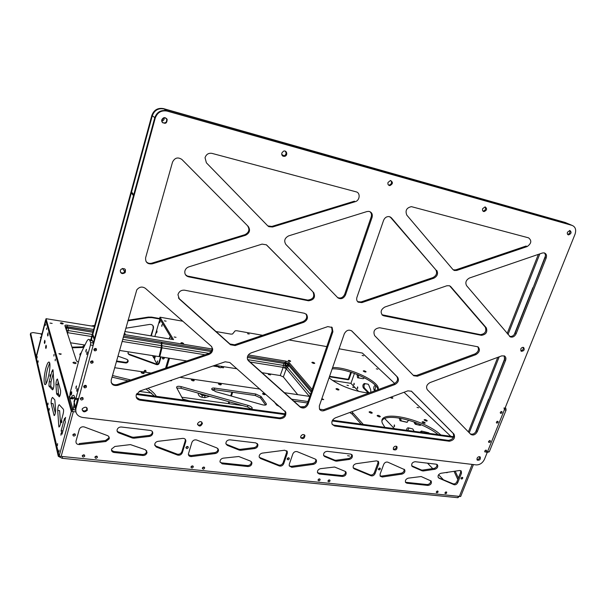 <?xml version="1.0" encoding="UTF-8"?>
<svg xmlns="http://www.w3.org/2000/svg" width="606" height="606" viewBox="0 0 606 606"><rect width="100%" height="100%" fill="white"/><g stroke="black" fill="none" stroke-linecap="round" stroke-linejoin="round"><path stroke-width="0.91" d="M181.898 159.476L248.255 226.455L181.898 159.476C177.884 156.825 174.755 157.719 172.505 162.166L145.629 257.709C145.296 262.322 147.516 264.368 152.288 263.83L151.833 263.163C149.485 263.769 147.553 263.216 146.046 261.512M211.691 346.64L212.145 348.192C212.161 350.776 210.865 352.609 208.259 353.699L208.797 354.51C211.411 353.412 212.706 351.578 212.691 348.988L211.335 346.284L145.342 288.305C142.145 286.259 139.289 286.797 136.767 289.918L111.201 380.083C110.936 384.325 113.14 386.09 117.799 385.355L117.435 384.469C114.64 385.219 112.549 384.53 111.163 382.416M305.962 313.946C307.553 317.173 306.553 319.733 302.955 321.627L303.667 322.339C307.356 320.362 308.318 317.756 306.568 314.514L304.348 313.249L184.625 290.198C181.202 289.941 178.975 291.448 177.952 294.728L179.361 299.046L178.437 297.887M284.971 410.989L285.131 411.33C285.57 415.299 283.638 417.481 279.336 417.875L279.98 418.754C284.29 418.352 286.229 416.17 285.782 412.201L229.833 362.539L225.167 361.797L140.016 390.999L136.274 394.726C135.729 397.657 136.956 399.468 139.956 400.165L139.547 399.256L136.252 397.203M229.924 343.988L230.507 344.776L235.181 345.564L234.598 344.776L229.924 343.988L178.861 298.326M230.507 344.776L179.361 299.046M331.611 327.013L332.141 331.027L332.891 331.755L332.126 327.46L327.793 326.604L251.142 352.889C248.218 354.215 246.99 356.298 247.453 359.131L247.801 359.972M208.797 354.51L117.799 385.355M208.259 353.699L117.435 384.469M544.271 252.891C545.491 254.028 545.748 255.603 545.052 257.611L546.142 258.148C546.991 255.361 546.317 253.596 544.12 252.861L542.34 253.02L469.483 278.002C466.006 279.98 465.037 282.54 466.597 285.668L510.343 336.913C512.752 337.595 514.691 336.527 516.16 333.709L515.145 333.05C513.774 335.739 511.903 336.83 509.548 336.33M545.052 257.611L515.145 333.05M546.142 258.148L516.16 333.709M480.467 334.656L481.437 335.33C486.057 334.565 487.671 332.065 486.292 327.831L485.315 327.164C486.694 331.391 485.08 333.891 480.467 334.656L381.985 314.764M481.437 335.33L383.886 315.84L383.045 315.158M477.748 346.7C479.225 349.564 478.293 351.972 474.96 353.919L475.915 354.624C479.694 352.162 480.391 349.564 478.005 346.829L379.651 327.74C374.538 328.55 372.879 331.187 374.667 335.648L413.724 375.75L417.367 376.228L416.504 375.47L413.239 375.265M474.96 353.919L416.504 375.47M475.915 354.624L417.367 376.228M504.192 355.828L504.571 359.714L505.563 360.418C506.245 358.388 505.881 356.904 504.472 355.964L501.692 355.881L430.078 382.568C426.669 384.56 425.76 386.969 427.359 389.772L470.817 434.396C473.309 435.714 475.468 434.79 477.301 431.639L476.377 430.821C474.786 433.722 472.756 434.737 470.286 433.858M504.571 359.714L476.377 430.821M505.563 360.418L477.301 431.639M448.478 440.395L449.357 441.236C453.871 440.297 455.417 437.926 454 434.131L453.114 433.305C454.53 437.093 452.985 439.456 448.478 440.395L333.944 425.147L332.209 424.412L334.671 426.01L333.944 425.147M449.357 441.236L334.671 426.01M411.519 391.271L407.891 390.832L335.413 417.837C332.315 419.466 331.247 421.662 332.217 424.427M351.7 330.899L351.859 331.035C348.798 329.278 346.276 330.225 344.284 333.861L319.324 405.952L319.491 409.164C320.544 410.77 322.142 411.239 324.301 410.58L323.581 409.732L319.521 409.217M279.98 418.754L139.956 400.165M279.336 417.875L139.547 399.256M299.659 406.353L300.334 407.209C303.47 408.898 306.03 407.936 308.022 404.338L307.333 403.498C305.341 407.088 302.78 408.043 299.659 406.353L247.96 360.123M300.334 407.209L248.566 360.926M271.859 226.439L354.404 201.184L355.237 201.684C359.896 200.503 360.623 192.784 356.139 191.844L211.941 153.371C208.509 152.863 206.207 154.325 205.04 157.742L206.396 162.817L267.799 225.886L268.844 226.674L272.548 227L271.859 226.439L267.829 225.917M247.612 225.894C249.93 229.576 249.028 232.507 244.907 234.689L245.544 235.272C249.672 233.083 250.581 230.151 248.255 226.455M244.907 234.689L151.833 263.163M245.544 235.272L152.288 263.83M266.398 244.816L262.08 244.12L188.837 266.867C186.625 267.663 185.284 269.178 184.822 271.397C184.603 274.238 185.853 276.041 188.572 276.821L185.466 274.715M266.276 244.733L312.893 291.774C314.946 296.554 313.241 299.326 307.765 300.099L188.057 276.147M266.814 245.188L312.893 291.774M369.925 211.661C371.417 212.979 371.842 214.736 371.198 216.925L372.061 217.44C372.819 214.183 371.766 212.161 368.902 211.38L366.978 211.547L288.653 235.87C284.631 238.029 283.714 240.9 285.896 244.476L338.019 297.963C341.14 299.523 343.64 298.516 345.503 294.94L344.716 294.281C342.996 297.69 340.595 298.758 337.512 297.485M411.709 391.438L454 434.131M411.292 391.09L453.114 433.305M394.052 383.75L394.877 384.53C398.369 382.507 399.263 380.053 397.574 377.174L396.741 376.402C398.43 379.28 397.528 381.727 394.052 383.75L323.581 409.732M394.877 384.53L324.301 410.58M307.765 300.099L308.492 300.781C313.976 300.008 315.688 297.228 313.628 292.44M308.492 300.781L188.572 276.821M303.667 322.339L235.181 345.564M302.955 321.627L234.598 344.776M332.891 331.755L308.022 404.338M332.141 331.027L307.333 403.498M351.957 331.134L397.574 377.174M351.495 330.74L396.741 376.402M449.569 285.767L450.743 286.615L449.508 285.744L446.895 285.752L384.833 307.037C380.863 309.461 380.113 312.211 382.583 315.294L383.886 315.84M389.991 216.812L391.408 217.834L389.12 216.577C386.567 216.44 384.719 217.705 383.575 220.372L356.934 297.311C356.32 299.379 356.745 301 358.199 302.174L361.896 302.599L361.085 301.932L357.616 301.652M372.061 217.44L345.503 294.94M371.198 216.925L344.716 294.281M390.522 217.319L435.79 269.776C437.449 272.995 436.494 275.601 432.926 277.593L361.085 301.932M391.408 217.834L435.79 269.776M450.743 286.615L486.292 327.831M449.788 286.002L485.315 327.164M432.926 277.593L433.858 278.199C437.426 276.2 438.38 273.586 436.729 270.374M433.858 278.199L361.896 302.599M455.803 269.852L526.091 246.036L527.159 246.566C531.447 243.476 531.917 240.567 528.576 237.847L411.406 206.646C406.535 207.767 405.013 210.6 406.831 215.153L452.917 269.526L454.371 270.496L456.765 270.435L455.803 269.852L453.235 269.852M527.159 246.566L456.765 270.435M355.237 201.684L272.548 227M163.514 108.626C157.833 107.633 153.939 109.891 151.833 115.413L152.303 115.761L91.279 340.011L92.574 335.232L94.241 339.436L93.286 342.92L154.788 117.625L133.744 194.723L131.555 192.011L152.303 115.761L155.272 117.996C157.416 112.39 161.37 110.087 167.142 111.095L163.514 108.626L565.133 222.447L164.014 108.966C158.317 107.966 154.416 110.231 152.303 115.761C154.416 110.231 158.317 107.966 164.014 108.966L336.489 157.765L340.746 159.916L166.627 110.746C160.87 109.739 156.924 112.034 154.788 117.625C156.924 112.034 160.87 109.739 166.627 110.746L570.996 224.932L440.577 188.102L435.547 185.792L565.133 222.447L572.14 225.417C575.473 226.856 576.427 229.81 575.011 234.295L484.474 459.28C482.588 463.067 479.838 464.938 476.21 464.9L82.621 417.458C77.394 416.337 75.174 413.315 75.955 408.383L74.25 402.573L75.227 398.99L74.25 402.573L73.977 401.649L74.955 398.074M77.826 399.574L75.674 407.437L77.439 399.521M281.714 154.439L284.191 155.863C286.259 154.568 286.593 152.992 285.191 151.129C286.593 152.992 286.259 154.568 284.191 155.863L282.532 155.886L284.918 156.287C282.585 156.606 281.548 155.522 281.805 153.053L283.426 151.22C286.615 149.712 288.221 155.212 284.918 156.287M122.692 268.435L120.859 269.465L122.707 268.466L124.738 271.973L125.245 269.337L124.738 271.973C123.223 273.321 121.761 273.344 120.359 272.041C121.761 273.344 123.223 273.321 124.738 271.973L125.131 272.655C122.215 274.382 120.602 273.67 120.299 270.518L120.973 269.337C124.715 267.852 126.101 268.958 125.131 272.655M388.264 184.785L388.991 185.156C391.484 184.315 392.112 182.792 390.878 180.58C392.112 182.792 391.484 184.315 388.991 185.156L389.893 185.61C388.249 185.368 387.62 184.322 388.007 182.482L390.4 180.543C393.233 182.156 393.067 183.845 389.893 185.61M396.415 446.258C396.4 448.349 395.354 449.326 393.286 449.19C395.354 449.326 396.4 448.349 396.415 446.258M479.657 456.682C479.672 458.522 478.763 459.484 476.93 459.59C478.763 459.484 479.672 458.522 479.657 456.682M523.183 347.344C523.539 349.276 522.728 350.412 520.751 350.76C522.728 350.412 523.539 349.276 523.183 347.344M304.318 434.79C304.189 437.161 302.97 438.1 300.674 437.6C302.97 438.1 304.189 437.161 304.318 434.79M86.37 407.361L86.991 409.308L87.234 408.149L86.991 409.308C85.393 411.262 83.757 411.444 82.09 409.853C83.757 411.444 85.393 411.262 86.991 409.308L87.294 410.254C84.529 412.648 82.817 412.277 82.166 409.156L82.363 408.671C85.491 406.293 87.135 406.823 87.294 410.254M201.586 421.897L201.927 422.518C201.207 424.95 199.753 425.647 197.564 424.601C199.753 425.647 201.207 424.95 201.927 422.518L202.442 423.435C200.828 426.586 199.185 426.844 197.526 424.192L197.624 423.541C199.601 421.018 201.2 420.981 202.442 423.435M569.64 230.462C570.375 232.393 569.716 233.711 567.663 234.416C569.716 233.711 570.375 232.393 569.64 230.462M482.99 211.115L482.99 211.115C485.376 210.479 486.08 209.062 485.111 206.866C486.08 209.062 485.376 210.479 482.99 211.115L484.02 211.6C482.679 211.282 482.217 210.32 482.634 208.699L485.095 206.866C487.391 208.638 487.035 210.221 484.02 211.6M501.17 411.512L500.253 412.61M497.261 421.261L496.337 422.337M485.732 450.091L484.671 451.25M489.58 440.517L488.512 441.698M92.93 361.168L92.756 361.714L90.491 362.07M96.331 348.761L96.134 349.367L93.885 349.7M82.977 397.831L80.363 398.687M86.302 385.689L86.143 386.181L83.681 386.583M164.809 117.632L166.627 118.935C167.029 122.154 165.673 123.419 162.575 122.73C165.673 123.419 167.029 122.154 166.627 118.935L167.142 119.306C167.036 123.427 165.324 124.328 162.014 122.003L161.764 119.791C163.37 117.132 165.158 116.973 167.142 119.306M155.272 117.996L75.955 408.383M83.719 386.401L83.855 386.083C85.597 384.871 86.461 385.204 86.446 387.09C84.946 388.302 84.037 388.067 83.719 386.401M80.393 398.543L80.522 398.248C82.242 397.013 83.113 397.331 83.128 399.195C81.628 400.422 80.719 400.202 80.393 398.543M93.93 349.442L94.089 349.079C95.801 348.011 96.589 348.389 96.46 350.207C95.028 351.283 94.188 351.025 93.93 349.442M90.529 361.858L90.68 361.517C92.362 360.426 93.157 360.775 93.074 362.577C91.65 363.676 90.802 363.433 90.529 361.858M488.595 441.395L490.277 440.645C490.595 441.948 490.08 442.524 488.739 442.38L488.595 441.395M484.747 450.978L486.444 450.243C486.732 451.546 486.209 452.114 484.876 451.94L484.747 450.978M496.412 422.071L497.965 421.352C498.321 422.556 497.859 423.117 496.572 423.041L496.412 422.071M500.329 412.315L501.866 411.588C502.253 412.784 501.798 413.36 500.503 413.307L500.329 412.315M567.481 232.212L569.875 230.469C571.799 232.234 571.36 233.711 568.557 234.908C567.405 234.583 567.049 233.681 567.481 232.212M300.727 436.388C302.106 434.29 303.508 433.994 304.932 435.502C304.523 438.6 303.121 439.358 300.735 437.767L300.727 436.388M520.743 349.064C521.478 347.662 522.44 347.132 523.629 347.48C524.819 349.738 524.046 351.01 521.312 351.313L520.743 349.064M477.028 458.348C477.952 456.78 479.028 456.326 480.24 456.992C480.717 459.462 479.725 460.507 477.248 460.128L477.028 458.348M393.355 447.925C394.438 446.145 395.65 445.736 396.998 446.698C397.203 449.478 396.044 450.447 393.506 449.614L393.355 447.925M572.14 225.417L167.142 111.095M161.711 121.177C163.567 120.745 164.4 119.571 164.211 117.64C164.4 119.571 163.567 120.745 161.711 121.177M439.895 187.913L434.873 185.595L337.247 157.977L341.511 160.128L439.895 187.913M570.996 224.932L572.049 225.379M533.333 287.161L545.438 255.906M489.095 398.756L504.919 358.123M514.259 334.557L532.825 287.729M475.536 432.26L488.625 399.233M82.651 398.528L82.31 397.46M84.423 386.969L84.87 385.333M92.529 361.994L92.089 360.805M94.536 350.041L94.975 348.442M75.841 411.769L75.674 407.437M92.574 335.232L93.165 335.33M131.313 192.905L92.801 334.406L94.468 338.602L133.494 195.632L131.313 192.905L132.502 193.185M453.409 437.373L332.149 420.958M284.956 414.565L136.365 394.453M453.682 436.706L332.512 420.253M285.221 413.83L136.729 393.665M539.825 253.884L508.01 334.52M499.215 356.805L469.241 432.782M538.348 254.391L507.154 333.512M497.761 357.343L468.377 431.896M151.833 115.413L90.764 339.928M163.779 117.731L161.658 120.73M75.447 408.694C74.076 406.891 73.682 404.853 74.25 402.573M565.133 222.447L566.178 222.894M93.332 343.034L90.635 342.61L90.453 344.996L93.157 345.42L93.332 343.034L92.491 340.875L92.074 340.133L90.915 339.951M90.635 342.61L89.809 340.451L92.491 340.875M93.157 345.42L78.613 398.642L75.939 398.293L75.326 399.248L74.015 395.597C73.311 394.839 72.447 395.445 71.432 397.407L74.061 397.748L73.834 398.195L71.205 397.862L71.432 397.407M75.485 399.271L78 399.596L78.613 398.642M70.629 398.634L72.811 398.915L73.834 398.195M71.205 397.862L70.198 398.581C69.607 397.225 69.743 394.733 70.591 391.097L79.78 357.078L81.696 351.685L86.453 341.966C87.612 339.648 88.597 338.89 89.393 339.708L89.809 340.451M76.909 389.4L77.371 388.673L76.811 391.309L76.909 389.4M71.046 392.643L71.629 391.703C71.803 393.339 71.569 394.483 70.91 395.135L71.046 392.643M76.061 386.658L76.523 385.939L75.962 388.552L76.061 386.658M86.893 352.669L87.385 351.897L86.802 354.533L86.893 352.669M85.976 350.132L86.461 349.359L85.878 351.988L85.976 350.132M75.939 398.293L90.453 344.996M505.101 408.02L505.775 408.126L506.086 410.095L504.374 409.83L504.063 407.861M505.775 408.126L505.23 407.694M486.459 452.288L487.565 451.606L489.269 451.826L487.247 452.387M504.374 409.83L487.565 451.606M489.269 451.826L506.086 410.095M69.841 395.87L69.289 396.544L73.053 409.709L75.439 410.004L71.713 409.148L46.056 318.695L94.422 326.482M73.053 409.709L74.015 405.096M228.848 401.695L228.242 403.596L181.815 397.233M151.614 393.089L139.138 391.385M231.893 392.15L230.704 395.885M92.854 332.247L68.493 328.27L66.774 327.437L66.978 326.657L65.198 326.619L93.21 330.952L66.978 326.657L67.372 325.172L93.604 329.482M211.176 351.541L161.734 343.481L162.097 342.238L211.812 350.374L123.616 335.936L161.385 342.117L161.257 347.723L159.075 356.616L119.534 350.442M67.16 332.58L67.751 332.679L68.107 330.543L92.256 334.451M65.902 328.747L66.774 327.437L65.44 327.346M66.41 330.285L68.107 330.543L68.493 328.27M70.531 342.784L84.946 345.034M161.734 343.481L161.976 347.836L159.787 356.729L159.151 356.298M229.56 401.899L228.985 403.702L228.348 403.27M232.636 392.256L231.416 396.089M183.588 343.534L183.573 343.526C183.027 344.003 182.148 343.837 180.936 343.026L180.914 342.973C181.542 342.488 182.429 342.663 183.58 343.511L183.512 343.731M247.619 356.237L285.555 362.449L288.668 363.85L285.555 362.449L247.619 356.237M311.242 392.074L288.873 365.706L288.668 363.85L311.658 390.847L288.668 363.85L289.107 362.532L285.987 361.138L285.32 363.138L286.07 365.857L310.423 394.445M242.726 405.588L228.985 403.702M262.019 372.698L280.245 375.538L283.343 376.955L297.728 394.665M159.787 356.729L186.853 360.956M214.865 365.327L236.931 368.774M283.684 363.365L283.411 365.41L285.328 365.744L288.441 364.547L285.32 363.138L283.684 363.365L247.324 357.434M247.627 359.616L283.411 365.41L283.176 367.342L286.29 368.743L288.873 365.706M349.73 412.504L352.169 414.095L352.677 412.663L351.609 411.807M291.637 399.187L308 401.543M307.5 402.998L293.683 401.013M255.24 395.498L260.535 397.99L261.027 396.491L255.724 394.006L255.24 395.498L214.244 389.62L214.721 388.09L255.724 394.006M176.816 388.029L180.868 388.249L181.345 386.673C178.088 385.946 176.505 386.257 176.588 387.59L182.785 399.028L189.216 400.793M212.002 389.666L214.244 389.62M214.721 388.09C212.517 387.848 211.517 388.226 211.721 389.219L215.744 391.681L262.239 404.747C265.125 405.414 266.504 405.141 266.375 403.944L265.716 404.99M280.843 407.353L276.677 405.066L273.7 401.081M361.191 424.147L352.169 414.095M352.677 412.663L363.289 424.435M304.591 406.641L300.379 406.846M251.179 409.209L252.225 408.005C251.664 406.952 250.255 406.073 247.998 405.369L247.49 406.921L251.475 409.141M247.49 406.921L180.868 388.249M181.345 386.673L247.998 405.369M265.61 405.02L260.535 397.99M261.027 396.491L266.178 403.596M124.025 334.489L212.145 348.988M248.339 354.942L285.987 361.138M289.107 362.532L312.135 389.446M67.372 325.172C65.698 324.952 64.88 325.149 64.918 325.763L76.507 360.926L78.394 362.206M309.749 396.43L284.388 392.696M260.088 389.12L179.914 377.318M151.076 373.069L114.678 367.713M182.807 321.218L159.999 317.196L159.613 318.521L151.636 317.12L148.243 317.097L128.033 320.248M71.334 411.376L59.146 456.189L36.277 357.419L45.768 320.529L36.125 356.767L45.594 319.93L71.334 411.376L75.879 411.936L72.212 411.482L72.705 409.664M71.713 409.148L71.22 410.966L72.212 411.482M71.22 410.966L45.67 320.188L46.056 318.695M154.848 336.519L159.931 319.044L172.134 339.39L159.613 318.521M154.515 396.082L146.016 388.946M128.093 380.856L112.027 377.137M377.962 389.681L377.727 388.825C375.326 380.636 346.344 368.084 332.164 368.857M438.206 434.608C421.738 421.231 386.204 412.247 382.091 420.64M215.986 331.527L230.977 334.133L232.552 334.004L235.113 330.838L236.651 330.717L262.603 335.292M339.118 348.783L362.38 353.071L394.68 383.469M288.918 339.936L326.801 346.609M384.901 427.366L382.454 423.42C376.091 408.671 422.95 418.299 440.865 434.972M422.299 422.268L422.094 421.988C422.837 421.465 423.882 421.776 425.238 422.935C424.821 423.48 423.844 423.261 422.299 422.268M424.329 420.117L424.124 419.837C424.867 419.329 425.904 419.64 427.245 420.784C426.829 421.314 425.859 421.094 424.329 420.117M332.603 367.577C346.784 366.835 375.781 379.379 378.197 387.529L378.417 389.514M369.372 392.847C357.76 392.771 337.065 384.961 329.096 377.72M311.969 362.623L311.863 362.471C312.56 362.017 313.529 362.267 314.756 363.229C314.272 363.698 313.34 363.494 311.969 362.623M363.395 371.167L363.259 370.978C363.948 370.569 364.888 370.834 366.077 371.781C365.638 372.205 364.744 372.001 363.395 371.167M391.309 397.013L392.9 398.006C392.544 398.498 391.627 398.309 390.158 397.438M336.103 389.075L335.974 388.885C336.694 388.355 337.724 388.628 339.049 389.703C338.565 390.249 337.58 390.037 336.103 389.075M171.157 380.318L171.536 380.704L169.559 380.871M262.58 393.855L262.519 393.748C263.133 393.188 264.027 393.385 265.223 394.339C264.746 394.9 263.868 394.741 262.58 393.855M50.025 323.081L52.154 323.415L50.025 323.081M58.926 353.669L61.229 353.995C60.714 354.502 59.949 354.396 58.941 353.692L58.926 353.669M417.011 407.399L418.708 407.793L417.011 407.399M376.296 368.819L377.856 369.19L376.296 368.819M362.146 355.419L363.661 355.775L362.146 355.419M247.536 333.701L249.195 334.05L247.536 333.701M164.309 320.816L166.105 321.165L164.309 320.816M174.157 336.981L176.028 337.33L174.157 336.981M191.352 380.015L191.322 379.954C191.981 379.318 192.966 379.5 194.268 380.507C193.685 381.144 192.716 380.977 191.352 380.015M218.478 383.999L218.433 383.916C219.084 383.303 220.046 383.492 221.319 384.492C220.781 385.105 219.826 384.939 218.478 383.999M369.251 412.231L369.092 411.997C369.834 411.413 370.902 411.709 372.296 412.875C371.826 413.474 370.811 413.254 369.251 412.231M377.296 415.883L377.129 415.648C377.871 415.057 378.939 415.36 380.341 416.542C379.879 417.14 378.864 416.92 377.296 415.883M321.869 398.604L323.718 399.581L321.581 399.422M141.168 372.66L141.153 372.629C141.842 371.955 142.864 372.114 144.213 373.129C143.569 373.811 142.546 373.652 141.168 372.66M72.932 362.646C73.705 361.941 74.78 362.093 76.174 363.1C75.447 363.835 74.371 363.691 72.94 362.668L72.932 362.646M60.312 323.127C61.039 322.589 62.017 322.748 63.251 323.596C62.562 324.165 61.585 324.013 60.32 323.149L60.312 323.127M124.366 333.277L125.222 333.853L124.116 334.156M288.244 360.729L288.168 360.608C288.767 360.199 289.592 360.411 290.653 361.229C290.221 361.646 289.418 361.479 288.244 360.729M112.481 375.515L130.729 379.962M147.962 388.279C151.848 390.923 154.651 393.605 156.356 396.332M450.834 436.32L404.035 392.271M159.999 317.196L173.521 339.618L124.859 331.535M41.003 337.784L40.276 337.337L41.178 337.103M348.503 385.575L346.988 385.242L348.503 385.575M354.078 387.484L352.563 387.143L354.078 387.484M58.737 454.432L58.259 456.197L58.767 454.545L30.656 333.156L33.072 332.58L40.958 333.83L41.844 334.52M457.863 497.693L62.138 458.303L62.615 456.538L458.424 496.284L457.863 497.693L459.31 496.375M58.29 456.303L62.138 458.303M58.259 456.197L30.308 334.535L30.656 333.156M218.698 365.926L218.418 366.835L212.956 365.986M221.198 367.236L221.985 367.145M136.668 353.116L137.812 353.29M319.4 473.18L317.483 472.665M349.609 456.068L347.609 455.689L349.609 456.068M268.36 374.485L270.534 374.917L268.36 374.485M78.916 344.094L80.128 344.284M148.243 317.097L148.538 317.62L151.947 317.642L151.636 317.12M94.703 325.445L91.332 325.967M42.072 333.656L40.958 333.83M150.864 335.853L153.576 327.149C153.136 325.187 151.811 324.278 149.621 324.43L125.79 328.217M153.03 325.74L153.159 327.929M159.931 319.044L151.947 317.642M153.462 328.467L151.303 335.929M148.538 317.62L127.858 320.854M94.544 326.058L93.157 326.27M41.905 334.277L41.11 334.398M218.418 366.835L218.811 367.418L221.031 367.759L221.47 366.357M219.243 366.016L218.811 367.418M157.249 361.479L157.658 360.934L157.257 362.797L157.249 361.479M156.666 331.664L157.068 331.111L156.666 332.921L156.666 331.664M161.794 325.149L162.203 324.581L161.794 326.414L161.794 325.149M159.719 321.657L160.128 321.097L159.719 322.915L159.719 321.657M169.21 338.905L169.741 337.194L169.566 338.959M156.969 364.077L154.477 359.343L155.447 356.048M169.506 358.244L166.673 367.789M154.439 355.889L153.81 358.07L152.5 355.586M153.81 358.07L154.81 358.222M146.001 371.326C145.213 372.326 144.569 372.319 144.069 371.296C144.705 370.069 145.364 369.993 146.038 371.069L146.001 371.326M144.069 371.273L145.72 370.455M117.935 356.123L127.078 359.411L128.199 361.062C127.927 362.358 127.086 362.994 125.677 362.964L116.405 361.57M81.227 352.722L79.916 354.109L80.197 355.616M80.303 355.29L79.856 354.798M128.487 351.836L127.98 353.003L129.101 354.669L128.017 353.472M161.075 356.926L159.234 363.183L158.901 362.562L160.575 356.851M84.666 344.996L82.484 346.859L82.704 347.488L83.939 347.102M82.704 347.488L72.175 347.783M71.97 347.155L82.484 346.859M127.874 359.987L127.904 360.426C127.639 361.729 126.798 362.358 125.389 362.327L125.677 362.964M116.564 360.994L125.389 362.327M158.901 362.562C158.355 363.782 157.431 364.251 156.136 363.971L156.462 364.6C157.765 364.88 158.689 364.411 159.234 363.183M156.462 364.6L129.101 354.669M128.805 354.048L156.136 363.971M162.363 358.26L163.976 357.381M164.309 357.941L164.279 358.275C163.544 359.252 162.908 359.267 162.37 358.305L163.181 357.252M165.589 368.153L168.574 358.101M49.321 408.444L49.215 410.164L49.321 408.444M37.155 356.525L37.042 357.979L37.155 356.525M57.562 443.615L57.456 445.516L57.562 443.615M48.063 403.073L47.95 404.763L48.063 403.073M38.163 360.82L38.049 362.297L38.163 360.82M59.062 450.023L58.964 451.955L59.062 450.023M54.601 415.33L54.139 415.565C54.987 415.125 55.487 413.247 55.638 409.944L54.843 399.93L52.533 397.407C51.571 398.256 51.109 400.248 51.146 403.384L52.987 403.611L55.328 413.156M54.01 415.262L51.146 403.384M52.714 389.832L52.517 389.81C53.336 389.294 53.82 387.476 53.964 384.34L53.055 370.357L52.889 369.668L51.911 371.395L53.131 371.569M53.252 373.349L50.987 381.924L49.207 381.682L51.911 371.395M49.207 381.682L48.919 386.052L50.715 386.287L50.987 381.924M48.912 386.037L50.699 386.28L53.245 388.908M52.517 389.81L48.919 386.052M59.759 426.306L58.782 426.192L59.002 427.071L60.07 425.344L63.092 414.133C63.645 411.747 63.736 410.11 63.365 409.232L59.236 404.725C58.358 405.194 57.85 407.088 57.714 410.413L59.615 410.648L60.532 423.624M58.782 426.192L57.714 410.413M56.752 394.226L58.615 394.468L58.426 393.703L56.555 393.461L56.759 394.241L58.63 394.483L59.933 395.839M59.38 396.778L56.759 394.241M59.161 396.756C60.191 395.854 60.676 393.794 60.608 390.567L57.434 379.008C56.6 379.485 56.1 381.325 55.949 384.53L57.797 384.78L58.146 381.469M57.797 384.78L58.426 393.703M56.555 393.461L55.949 384.53M61.161 430.684L64.471 418.466L65.372 421.912L62.039 434.214L61.161 430.684L62.941 430.881M65.175 418.042L65.592 417.367L65.077 419.92L65.175 418.042M61.032 433.343L60.933 435.237L61.032 433.343M45.776 368.516C47.132 363.623 48.291 361.517 49.268 362.191C51.707 364.297 46.867 387.613 44.677 384.31C43.609 381.613 43.98 376.349 45.776 368.516M49.647 363.085L47.51 368.766C45.973 375.167 45.488 380.129 46.041 383.659M46.389 346.443L45.904 348.503L45.571 347.283L46.048 345.223L46.389 346.443M48.01 332.853L47.829 336.012L47.495 334.838L48.01 332.853M45.526 324.021L45.412 325.445L45.526 324.021M46.632 328.005L46.518 329.452L46.632 328.005M50.101 374.75L49.987 376.371L50.101 374.75M44.299 342.428L44.753 340.307L45.079 341.489L44.602 343.526L44.299 342.428L45.011 342.541M44.306 342.398L45.018 342.511M61.835 420.746L61.736 422.609L61.835 420.746M53.995 354.48L53.889 356.063L53.995 354.48M55.297 359.161L55.191 360.775L55.297 359.161M59.146 456.189L61.153 456.394L73.356 411.625L61.153 456.394L459.378 496.382L472.142 464.416L459.378 496.382L460.681 496.511L473.445 464.567M370.781 392.324L370.751 389.961L368.675 384.848L368.137 384.196L364.365 383.522C362.85 384.31 362.494 385.749 363.289 387.832L364.411 388.007L369.145 392.839M368.145 392.794L363.289 387.832M446.167 472.498L447.69 472.271M447.326 472.559L446.804 472.407M357.82 374.728L357.093 374.614L357.54 377.743L358.797 377.962L358.169 374.872M399.149 418.019L400.149 420.738L401.339 420.905L400.331 418.216M414.163 431.343L412.762 428.927L408.255 427.821C407.293 427.791 406.694 428.616 406.452 430.298M407.656 430.457L409.005 428.003M364.411 388.007C363.608 386.098 363.926 384.659 365.342 383.689M429.518 433.426L428.745 432.79L421.473 431.025L419.943 432.131M458.091 478.763L457.439 478.695L457.863 479.338M455.197 471.157L458.371 478.058M457.439 478.695L454.053 471.324M374.561 390.931L373.91 389.347L375.046 389.522L375.485 390.59M414.648 423.473L415.345 424.261L416.716 424.48L415.86 423.639L414.648 423.473L413.959 421.897M415.307 422.39L415.86 423.639M421.17 432.29L422.223 431.207M375.432 385.446L375.319 385.431C373.985 385.878 373.516 387.181 373.91 389.347M375.046 389.522L375.781 385.825M406.99 422.321L408.611 420.178M406.853 422.299L400.149 420.738M401.339 420.905L407.27 422.284M357.691 377.788L363.274 378.705L364.426 377.796M358.797 377.962L363.335 378.712M420.125 425.374L421.185 424.768M419.966 425.351L415.504 424.314M416.716 424.48L420.412 425.344M354.252 384.416L353.722 384.871L354.086 383.242L354.252 384.416M357.782 388.075L357.245 388.529L357.608 386.886L357.782 388.075M394.612 426.238L394.006 426.707L394.377 424.904L394.612 426.238M332.747 380.485L350.927 383.356L358.54 391.287M384.696 418.549L394.392 428.662M427.51 463.166L432.722 468.597M438.6 474.725L443.137 479.46M190.973 466.961L192.844 465.991M191.004 466.847C191.973 465.628 192.753 465.605 193.337 466.772C192.534 468.271 191.738 468.393 190.958 467.143L191.004 466.847M436.297 491.92L437.29 490.989M436.335 491.814L438.009 491.201C438.108 492.466 437.562 492.928 436.396 492.595L436.335 491.814M328.013 480.959L329.391 479.899M328.058 480.793C328.702 479.816 329.361 479.657 330.02 480.323C329.853 481.755 329.194 482.134 328.066 481.459L328.058 480.793M82.249 455.765L84.507 455.045M82.242 455.78L82.287 455.651C83.696 454.394 84.514 454.561 84.749 456.159C83.446 457.409 82.613 457.288 82.242 455.78M202.343 468.127L204.169 467.135M202.374 468.006C203.313 466.802 204.078 466.764 204.684 467.893C203.942 469.392 203.161 469.544 202.328 468.34L202.374 468.006M444.978 492.792L445.933 491.883M445.009 492.693L446.667 492.072C446.773 493.322 446.243 493.792 445.077 493.489L445.009 492.693M318.082 479.944L319.491 478.884M318.127 479.785C318.786 478.793 319.453 478.642 320.12 479.331C319.915 480.778 319.248 481.149 318.127 480.437L318.127 479.785M94.93 457.075L94.953 456.992C96.293 455.697 97.119 455.833 97.422 457.394C96.149 458.689 95.316 458.583 94.93 457.075L97.142 456.318M378.409 469.067L379.629 467.991M287.191 458.909L288.736 457.803M185.921 447.561L187.837 446.554M461.007 478.21L461.939 477.278M72.856 434.79L72.932 434.585C74.44 433.388 75.25 433.616 75.386 435.267C74.038 436.464 73.197 436.297 72.856 434.79L75.189 434.093M79.212 443.577L105.482 440.524L105.808 441.501L109.118 438.964C109.519 437.411 108.974 436.29 107.489 435.608L84.363 426.98C82.211 426.442 80.56 427.116 79.409 428.987L76.008 441.13C75.758 443.403 76.917 444.546 79.484 444.569L79.212 443.577M108.913 436.767L108.785 438.002L105.482 440.524M118.45 431.942L132.01 437.07L132.381 438.024L134.024 438.206L133.646 437.252L148.985 435.472L149.387 436.418C151.212 436.078 152.333 435.085 152.75 433.442C152.879 431.783 152.076 430.775 150.333 430.434L121.359 427.01C119.329 426.95 117.935 427.813 117.178 429.593C116.806 431.131 117.352 432.237 118.799 432.896L117.072 430.843M152.318 431.533L152.333 432.502C151.917 434.138 150.803 435.131 148.985 435.472M133.646 437.252L132.01 437.07M226.795 444.456L238.779 449.205L239.34 450.137L240.802 450.296L240.241 449.372L254.141 447.614L254.725 448.531C256.974 447.948 258.02 446.63 257.868 444.592L255.838 442.895L229.901 439.827C227.386 439.956 226.046 441.183 225.879 443.516L227.333 445.38L225.955 443.903M240.241 449.372L238.779 449.205M257.232 443.501L257.285 443.683C257.429 445.721 256.383 447.031 254.141 447.614M324.043 455.682L334.686 460.113L335.391 461.007L324.725 456.583L323.619 455.454M335.391 461.007L336.709 461.158L336.004 460.257L334.686 460.113M336.004 460.257L348.677 458.53L349.397 459.424C351.844 458.613 352.768 457.151 352.177 455.045L350.639 454.091L327.278 451.334C324.505 451.682 323.309 453.106 323.687 455.606L324.725 456.583M351.571 454.417C351.919 456.462 350.957 457.833 348.677 458.53M411.8 465.817L421.314 469.961L422.124 470.832L412.61 466.688L411.701 465.772M422.124 470.832L423.321 470.968L422.503 470.097L421.314 469.961M422.503 470.097L434.108 468.393L434.941 469.264C437.441 468.302 438.267 466.809 437.426 464.779L436.282 464.204L415.14 461.704C412.292 462.234 411.224 463.719 411.928 466.165L412.61 466.688M436.858 464.363C437.206 466.332 436.29 467.673 434.108 468.393M456.916 481.717L460.621 472.385L461.484 473.241L461.242 470.998L459.583 470.498L440.857 473.294C438.403 474.233 437.57 475.702 438.358 477.702L453.121 483.8L453.97 484.679C455.553 485.05 456.826 484.361 457.772 482.588L456.916 481.717C455.97 483.482 454.705 484.179 453.121 483.8M460.681 470.612L460.621 472.385M381.507 476.096L401.263 473.203L402.051 474.089L382.265 476.998L381.507 476.096L380.03 475.854M404.066 469.18C404.391 471.157 403.46 472.498 401.263 473.203M406.141 482.331L427.222 484.558L428.041 485.444C430.836 484.883 431.881 483.421 431.184 481.05L421.178 476.536L408.232 478.157C405.808 479.035 404.944 480.49 405.626 482.505L406.929 483.224L405.422 482.118M430.608 480.596C430.805 482.884 429.677 484.202 427.222 484.558M353.495 467.93L370.243 474.884L370.993 475.786C372.751 476.195 374.107 475.468 375.069 473.612L374.319 472.71L377.955 462.886L378.72 463.764L378.576 461.674L376.508 460.863L356.086 463.711C353.677 464.507 352.745 465.946 353.306 468.021L354.222 468.832L353.184 467.764M374.319 472.71C373.357 474.566 372.001 475.293 370.243 474.884M377.985 461.121L377.955 462.886M291.183 466.385L312.794 463.431L313.461 464.347L291.819 467.309L291.183 466.385L289.229 465.9M315.756 459.356C316.067 461.401 315.075 462.757 312.794 463.431M318.589 473.097L341.86 475.551L342.564 476.467C345.322 476.066 346.488 474.642 346.056 472.195L345.094 471.332L334.61 467.029L320.46 468.673C318.127 469.392 317.158 470.771 317.544 472.824L319.264 474.021L317.491 472.68M345.443 471.521C345.64 473.892 344.443 475.24 341.86 475.551M181.861 451.72L185.254 440.736L185.731 441.676L182.323 452.682L181.861 451.72C180.891 453.788 179.308 454.591 177.126 454.114L177.573 455.076C179.77 455.553 181.353 454.75 182.323 452.682M185.315 439.312L185.254 440.736M185.731 441.676L185.853 440.926C185.716 439.183 184.671 438.335 182.717 438.388L158.052 441.327C156.219 441.676 155.106 442.675 154.704 444.327L156.325 447.054L154.719 445.213M155.909 446.099L177.126 454.114M283.108 462.764L286.646 452.387L287.274 453.303L283.729 463.688L283.108 462.764C282.138 464.719 280.676 465.476 278.722 465.044L279.336 465.976C281.298 466.408 282.76 465.65 283.729 463.688M287.274 453.303L287.305 451.637L286.676 450.728L286.646 452.387M287.305 451.637L284.699 450.22L262.315 453.114C260.095 453.697 259.057 455 259.186 457.007L260.512 458.515L259.224 457.159M259.921 457.591L278.722 465.044M190.988 455.606L214.751 452.599L215.266 453.538C217.357 453.046 218.44 451.849 218.524 449.94L217.039 447.993L196.639 440.001C194.473 439.509 192.897 440.304 191.913 442.388L188.368 454.121C188.519 455.826 189.557 456.636 191.466 456.56L190.988 455.606L188.428 454.72M217.925 448.584L218.001 449.001C217.918 450.909 216.834 452.106 214.751 452.599M221.637 462.87L247.453 465.59L248.021 466.537C250.589 466.34 251.891 465.06 251.914 462.704L250.558 461.121L238.772 456.507L223.213 458.166C221.137 458.666 220.061 459.856 219.978 461.749L222.16 463.825L221.637 462.87L220.046 462.12M251.301 461.583L251.346 461.764C251.316 464.12 250.02 465.393 247.453 465.59M113.678 451.478L142.486 454.515L142.88 455.5C145.061 455.492 146.447 454.508 147.046 452.553L145.417 449.758L130.457 444.607L114.89 446.463L111.587 449.046C111.224 450.925 112.034 452.061 114.019 452.47L113.678 451.478L111.474 450.175M146.652 450.69L146.644 451.584C146.046 453.53 144.66 454.515 142.486 454.515M313.461 464.347C315.824 463.62 316.802 462.219 316.377 460.136L315.302 459.098L297.205 451.667C295.266 451.212 293.812 451.97 292.834 453.939L289.274 464.294L289.236 465.916L291.819 467.309M239.34 450.137L227.333 445.38M132.381 438.024L118.799 432.896M402.051 474.089C404.513 473.195 405.376 471.726 404.649 469.68L387.795 462.173C386.052 461.757 384.704 462.476 383.734 464.34L380.083 474.157L380.197 476.18L382.265 476.998M215.266 453.538L191.466 456.56M378.72 463.764L375.069 473.612M461.484 473.241L457.772 482.588M434.941 469.264L423.321 470.968M349.397 459.424L336.709 461.158M254.725 448.531L240.802 450.296M149.387 436.418L134.024 438.206M453.97 484.679L438.964 478.149M428.041 485.444L406.929 483.224M370.993 475.786L354.222 468.832M342.564 476.467L319.264 474.021M248.021 466.537L222.16 463.825M279.336 465.976L260.512 458.515M177.573 455.076L156.325 447.054M142.88 455.5L114.019 452.47M105.808 441.501L79.484 444.569M378.462 468.87L380.288 468.309C380.303 469.68 379.704 470.127 378.508 469.642L378.462 468.87M287.236 458.697C287.956 457.644 288.653 457.515 289.335 458.31C289.032 459.818 288.327 460.151 287.221 459.31L287.236 458.697M185.959 447.402C186.951 446.16 187.739 446.145 188.322 447.372C187.481 448.879 186.678 448.985 185.913 447.682L185.959 447.402M461.052 478.081L462.673 477.437C462.832 478.672 462.325 479.164 461.136 478.907L461.052 478.081M348.321 379.78L348.98 379.356L348.45 378.803L347.799 379.227L348.321 379.78L329.429 376.758M329.581 376.311L347.799 379.227M351.435 372.372L348.98 379.356M348.45 378.803L350.791 372.16M350.927 383.356L354.442 373.417M222.197 366.471L221.902 367.41L223.213 367.872L224.031 366.759M223.576 366.691L223.213 367.872M212.751 390.332L213.001 389.537M206.835 395.529L204.836 395.703L204.82 397.665L209.631 396.309M204.305 394.817L204.836 395.703L202.124 395.324L202.109 397.286L204.82 397.665M198.048 393.059C198.321 395.407 199.669 396.816 202.109 397.286M201.328 393.983L202.124 395.324L199.419 393.445M67.546 333.732L67.751 332.679L91.688 336.527M161.022 343.36L123.26 337.201M67.334 327.793L66.213 329.702M122.647 339.375L161.12 345.609M122.079 341.42L161.257 347.723M284.578 367.668L285.328 365.744L284.752 363.282M161.84 345.723L209.047 353.366M288.562 364.994L286.547 366.289L285.449 368.062M161.976 347.836L205.093 354.775M250.073 362.009L283.176 367.342L280.245 375.538M283.343 376.955L286.29 368.743L309.386 396.377M45.571 347.283L46.344 347.397M47.495 334.838L48.26 334.959M212.145 348.192L212.691 348.988M509.707 336.489L510.343 336.913M285.131 411.33L285.782 412.201M268.163 226.114L268.844 226.674M306.106 314.06L306.568 314.514M382.181 314.969L382.583 315.294M357.805 301.849L358.199 302.174M453.409 269.912L454.371 270.496M86.143 386.181L86.446 387.09M82.833 398.263L83.128 399.195M96.134 349.367L96.46 350.207M92.756 361.714L93.074 362.577M567.83 234.583L568.557 234.908M304.477 434.896L304.932 435.502M92.074 340.133L89.393 339.708M252.225 408.005L251.914 408.952M266.375 403.944L266.079 404.823M71.72 409.171L71.228 410.997M378.197 387.529L377.727 388.825M153.273 326.611L153.576 327.149M145.743 370.471L146.038 371.069M127.904 360.426L128.199 361.062M44.677 384.31L45.374 384.401M446.978 472.68L446.364 472.612M358.646 377.917L357.54 377.743M401.195 420.859L400.005 420.685M416.557 424.427L415.345 424.261M193.337 466.772L192.996 466.082M84.749 456.159L84.469 455.151M204.684 467.893L204.358 467.249M97.422 457.394L97.119 456.394M352.177 455.045L351.791 454.583M257.868 444.592L257.285 443.683M152.75 433.442L152.333 432.502M346.056 472.195L345.647 471.68M251.914 462.704L251.346 461.764M147.046 452.553L146.644 451.584M185.853 440.926L185.383 439.994M218.524 449.94L218.001 449.001M109.118 438.964L108.785 438.002M316.377 460.136L315.862 459.439M188.322 447.372L187.951 446.622M75.386 435.267L75.114 434.297"/></g></svg>

